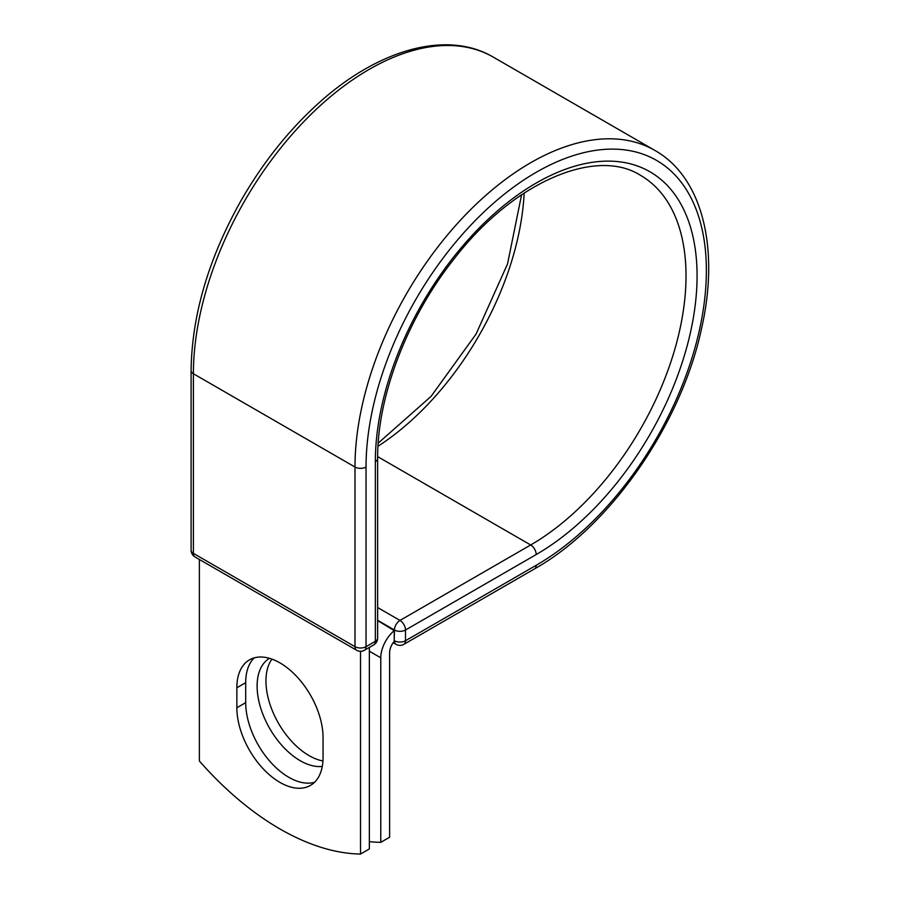 <?xml version="1.0" encoding="UTF-8"?>
<svg xmlns="http://www.w3.org/2000/svg" width="899" height="899" viewBox="0 0 899 899"><rect width="100%" height="100%" fill="white"/><g stroke="black" fill="none" stroke-linecap="round" stroke-linejoin="round"><path stroke-width="1.35" d="M279.949 782.4A60.941 35.185 -120 0 0 310.425 785.411A60.941 35.185 -120 0 0 323.044 757.52L323.044 737.528A60.941 35.185 -120 0 0 296.445 676.194A60.941 35.185 -120 0 0 249.472 659.866A60.941 35.185 -120 0 0 236.853 687.769L236.853 707.76A60.941 35.185 -120 0 0 279.949 782.4M254.215 657.877A60.941 35.185 -120 0 0 245.697 682.667L245.697 702.647A60.941 35.185 -120 0 0 288.793 777.287A60.941 35.185 -120 0 0 314.515 782.299M322.932 760.97A60.941 35.185 60 0 1 309.042 755.598A60.941 35.185 60 0 1 271.622 708.906A60.941 35.185 60 0 1 271.936 659.124M322.269 766.431A60.941 35.185 60 0 1 300.21 760.7A60.941 35.185 60 0 1 260.463 707.255A60.941 35.185 60 0 1 269.464 658.326M369.354 841.633A260.44 150.369 -120 0 0 380.771 842.352L380.771 657.798A24.374 14.069 -60 0 1 394.223 630.626L394.223 640.616L394.447 630.008L377.636 620.299M380.771 842.352L389.615 837.25L389.615 652.696A11.878 6.855 -60 0 1 394.256 641.347A7.81 4.506 -60 0 1 394.223 640.616M394.223 630.626L377.636 620.557M360.521 651.292L360.521 854.05L369.354 848.948L369.354 647.404M360.521 854.05A260.44 150.369 60 0 1 199.376 761.015L199.376 559.47M380.771 657.798L369.354 651.213M536.209 565.28L405.494 640.74A7.81 4.506 60 0 1 403.876 644.325L534.59 568.853A7.81 4.506 -120 0 0 536.209 565.28A240.651 138.94 -60 0 0 706.367 270.554A240.651 138.94 -60 0 0 536.209 172.305A240.651 138.94 -60 0 0 366.039 467.031L366.039 646.673L375.344 641.302A7.81 4.506 0 0 0 377.636 638.11L377.636 458.479C377.119 396.976 407.056 318.156 453.647 259.463C513.194 181.665 596.262 146.998 640.515 175.35A219.682 126.838 -60 0 1 674.194 351.385A219.682 126.838 -60 0 1 530.68 544.974L399.976 620.434A7.81 4.506 60 0 1 405.494 630.008L405.494 640.74A7.81 4.506 180 0 1 394.447 640.74A7.81 4.506 120 0 0 396.066 644.325A7.81 7.81 0 0 0 403.876 644.325M377.636 458.479A7.81 4.506 0 0 1 375.344 461.67A227.492 131.344 -60 0 1 536.209 183.048A227.492 131.344 -60 0 1 697.073 275.926A227.492 131.344 -60 0 1 536.209 554.537L405.494 630.008A7.81 4.506 180 0 1 394.447 630.008A7.81 4.506 120 0 1 399.976 620.434L377.636 607.533M536.209 554.537A7.81 4.506 -120 0 0 530.68 544.974L377.636 456.613M191.105 370.545A7.81 4.506 0 0 0 193.397 373.737A248.461 143.447 -60 0 1 301.85 123.702A248.461 143.447 -60 0 1 493.315 57.131C446.286 29.319 376.018 49.928 316.021 105.543C287.039 132.232 261.969 164.056 240.786 201.039C208.366 258.957 191.802 315.459 191.105 370.545L191.105 550.188A7.81 4.506 0 0 0 193.397 553.368L354.993 646.673A7.81 4.506 0 0 0 366.039 646.673A7.81 4.506 -120 0 1 364.421 650.247L373.726 644.875A7.81 4.506 -120 0 0 375.344 641.302L375.344 461.67M191.105 550.188A7.81 7.81 0 0 0 195.016 556.953A7.81 4.506 120 0 1 193.397 553.368L193.397 373.737L354.993 467.031A248.461 143.447 -60 0 1 463.446 216.996A248.461 143.447 -60 0 1 654.91 150.436L493.315 57.131M195.016 556.953L356.611 650.247A7.81 4.506 120 0 1 354.993 646.673L354.993 467.031A7.81 4.506 0 0 0 366.039 467.031M524.162 193.038A219.682 126.838 -60 0 1 377.985 446.241M245.697 682.667L236.853 687.769M245.697 702.647L236.853 707.76M534.59 568.853C610.365 526.365 681.464 423.687 701.602 328.292C719.807 248.484 702.535 177.26 654.91 150.436M378.176 443.151L431.037 396.414L476.065 334.08L507.542 263.913L521.589 194.757M393.211 642.673L396.066 644.325M373.726 644.875A7.81 7.81 0 0 0 377.636 638.11M356.611 650.247A7.81 7.81 0 0 0 364.421 650.247"/></g></svg>
